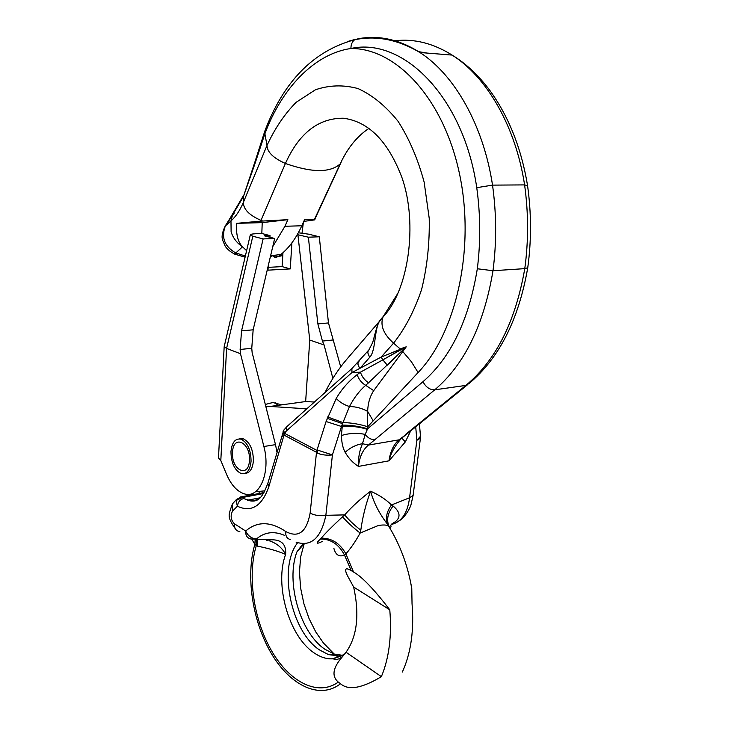 <?xml version="1.0" encoding="UTF-8"?>
<svg xmlns="http://www.w3.org/2000/svg" width="749" height="749" viewBox="0 0 749 749"><rect width="100%" height="100%" fill="white"/><g stroke="black" fill="none" stroke-linecap="round" stroke-linejoin="round"><path stroke-width="1.12" d="M226.479 474.173L220.815 460.513L226.582 348.425L240.495 353.725L263.882 446.507C270.951 472.413 259.416 499.106 244.333 493.844C237.068 491.494 231.113 484.94 226.479 474.173M244.998 473.405C249.801 473.087 252.6 468.902 253.396 460.841C253.246 449.512 249.885 442.163 243.303 438.811L239.465 438.877M263.882 446.507L275.501 444.634L276.933 451.956M264.949 490.848L255.774 491.7M275.501 444.634L252.132 352.507L251.758 348.285L253.153 329.813L274.668 238.482L264.313 235.804L270.005 235.598L261.85 233.501L256.448 233.688C252.179 233.903 250.129 234.325 250.297 234.933L252.816 236.225L263.124 238.922L274.668 238.482M263.124 238.922L241.553 330.871L240.129 349.474L240.495 353.725M224.194 346.656L226.582 348.425L252.816 236.225M224.166 346.75L218.493 457.985L220.815 460.513M277.879 405.387L275.183 402.606M268.151 267.365L282.101 266.597L282.953 252.741M281.671 404.863L272.795 402.522L265.305 404.441M270.005 235.598L269.912 237.255M268.245 265.745L267.992 270.164L290.256 268.9L291.885 242.891M297.297 234.615L308.363 237.199L317.866 323.896L322.426 341.067L324.092 344.971L309.758 340.046L297.887 234.587M305.648 401.511L309.758 340.046M340.711 366.86L328.465 322.931L319.289 236.787L308.785 234.194L298.336 232.761M324.092 344.971L332.874 378.348M308.363 237.199L319.289 236.787M282.101 266.597L290.256 268.9M251.065 461.234C250.915 449.887 247.554 442.537 240.981 439.167C235.28 438.212 231.937 442.341 230.973 451.563C231.141 462.929 234.559 470.269 241.206 473.565C246.767 474.445 250.054 470.335 251.065 461.234M232.546 452.321C233.023 434.102 250.812 442.275 249.426 460.448C248.715 478.854 231.113 469.988 232.546 452.321M299.563 402.391L305.873 401.52L314.383 402.063M324.926 392.645C331.142 380.155 338.492 368.948 346.984 359.033L379.406 321.387M380.164 320.095L386.784 312.342M303.794 221.414L314.664 219.869L304.777 219.232L301.819 225.767C296.061 238.294 289.095 247.863 280.922 254.454L278.366 256.514L272.889 255.746C274.883 257.806 276.372 258.087 277.383 256.589M287.869 219.682L260.671 221.152L236.572 223.352L262.216 222.622L287.869 219.682L284.938 226.282L272.748 246.627M282.776 255.54L278.366 256.514M270.426 256.495L272.889 255.746L270.483 256.242M527.568 185.621L524.6 184.9L492.533 185.125C483.47 125.523 454.662 74.834 419.927 52.505C399.554 39.538 379.078 34.941 358.518 38.695L354.661 39.744C352.18 41.616 350.925 44.537 350.916 48.498C403.009 36.87 463.575 96.846 476.757 187.671L492.533 185.125C496.512 213.905 496.671 242.442 492.992 270.726L524.777 268.638L527.745 267.739C518.692 319.654 499.171 358.209 469.183 383.404L465.859 385.407L434.729 389.826C464.502 364.538 483.929 324.841 492.992 270.726L477.319 268.76C468.949 319.879 450.842 357.526 422.97 381.709C425.909 387.224 429.832 389.929 434.729 389.826L375.08 439.523C371.392 439.878 368.096 438.174 365.203 434.411L362.479 443.689C359.417 450.851 358.078 458.425 358.471 466.412C353.116 463.06 348.678 458.36 345.158 452.312C342.892 448.276 341.638 442.668 341.404 435.497L342.518 423.653L349.502 406.51C353.949 397.925 359.333 390.866 365.662 385.332L368.574 382.748C364.641 380.239 361.926 376.719 360.428 372.178L357.142 374.65C348.51 381.363 341.535 389.302 336.217 398.468L326.087 421.518L341.478 426.49L342.518 423.653L327.163 418.27M355.326 39.351L347.152 41.626M408.888 432.435L398.936 439.86L368.358 445.093L375.08 439.523M345.158 452.312C350.289 447.612 356.065 444.737 362.479 443.689L368.358 445.093C362.797 449.831 359.501 456.937 358.471 466.412L388.974 460.832C390.781 453.454 394.667 446.264 400.649 439.242M402.307 437.772L398.936 439.86C393.674 444.475 390.351 451.46 388.974 460.832L405.34 441.91L401.932 438.212M370.605 491.213C379.387 495.117 386.325 499.705 391.437 504.985C386.624 511.745 385.314 518.149 387.486 524.206C379.303 513.599 373.676 502.607 370.605 491.213C360.4 498.928 351.758 506.82 344.69 514.891C348.781 519.918 354.146 525.021 360.793 530.18C362.647 516.791 365.915 503.796 370.605 491.213M410.63 430.984L405.34 441.91M388.132 525.105L387.486 524.206M333.904 548.38L333.885 548.362C335.608 554.962 339.157 557.209 344.512 555.093C338.866 544.336 330.833 538.971 320.413 539.018L321.218 538.166C331.713 538.035 339.934 543.259 345.869 553.839C350.654 548.549 355.41 541.63 360.129 533.073L360.793 530.18M410.274 580.597L411.772 588.536L412.034 603.6C414.113 629.16 411.229 651.162 403.402 669.615L402.325 672.012M411.772 588.536C407.933 565.804 400.228 545.01 388.656 526.144L392.513 532.679M389.789 609.808C374.004 589.266 361.926 576.664 353.537 572.011L345.869 553.839L344.512 555.093L351.197 570.569C345.364 567.133 344.119 568.847 347.47 575.7L353.659 587.057C359.679 614.779 357.142 636.51 346.047 652.229L342.499 656.639C332.828 667.668 331.423 676.16 338.286 682.105L340.542 683.734C348.332 690.681 361.945 688.331 381.372 676.665C389.115 658.015 391.914 635.732 389.789 609.808L353.659 587.057M251.823 539.168L254.847 544.354L255.184 539.523M259.36 497.945L258.592 498.928M259.098 493.507L259.163 492.187M265.895 406.744L270.164 406.445L306.809 408.823M369.603 349.231L368.236 350.644L367.787 352.816L369.641 357.385C375.904 351.019 374.163 330.309 379.247 321.677L383.067 316.893C379.986 325.328 383.488 334.091 393.571 343.154L381.157 357.086L382.861 359.866L360.428 372.178L351.955 372.543L381.157 357.086L406.08 346.974M369.641 357.385L359.698 368.677L357.891 364.126L358.172 362.347L359.417 360.728M284.545 535.366C273.947 530.844 264.631 532.015 256.598 538.868C251.655 538.653 248.013 536.031 245.681 531.013C257.207 521.117 270.576 521.295 285.8 531.537C298.458 538.25 306.566 532.118 310.133 513.149L316.462 452.761C317.829 452.415 318.035 451.469 317.061 449.934L316.602 450.243L284.386 433.259L284.011 435.094L283.103 431.415L283.487 430.647M357.142 374.65C358.734 379.322 361.57 382.889 365.662 385.332L373.723 390.632C369.978 396.277 367.946 403.187 367.628 411.37L367.703 426.761L418.101 372.525C456.272 332.734 475.521 248.162 459.39 173.309C443.436 98.334 396.071 48.114 350.916 48.498C314.177 53.769 281.615 88.579 264.818 133.959L254.613 164.696L254.257 164.003L264.378 132.479M316.602 450.243L316.462 452.761C321.246 454.905 326.564 455.626 332.416 454.915L325.862 515.321C321.078 538.082 311.163 547.023 296.098 542.126M236.525 499.433L236.085 500.482L237.367 506.23L232.462 511.239C230.243 515.827 230.861 519.993 234.325 523.729L245.681 531.013C245.503 535.488 247.217 538.138 250.812 538.952L251.205 538.999M250.812 538.952L271.625 539.776C281.736 539.739 286.399 544.617 285.631 554.41C278.356 551.236 268.994 548.483 257.544 546.152L257.01 539.561M343.978 654.785L338.679 655.927L328.511 654.617L319.374 649.86C290.724 630.986 278.038 567.489 297.606 542.735M343.435 655.459L334.204 654.055L324.888 649.243C299.89 632.568 285.538 581.383 296.941 551.835L302.98 543.774M256.214 539.505L256.289 545.618L257.544 546.152M346.047 652.229L381.372 676.665M351.197 570.569L353.537 572.011M321.218 538.166C324.888 533.756 331.985 526.631 342.499 516.791C347.105 522.025 352.985 527.446 360.129 533.073L377.917 525.686C382.898 524.609 386.475 524.768 388.656 526.144L388.113 525.068M342.499 516.791L344.69 514.891L325.862 515.321C320.066 516.192 314.823 515.471 310.133 513.149M322.622 541.293C316.19 544.439 315.451 543.68 320.413 539.018M338.286 682.105C317.913 696.851 289.488 682.049 271.569 650.806C253.555 619.582 247.217 575.803 256.289 545.618L254.847 544.354C245.55 575.775 252.366 621.249 271.269 653.343C290.069 685.466 319.729 700.081 340.542 683.734M269.228 540.769C276.624 543.156 282.092 547.706 285.631 554.41C274.321 584.117 288.683 635.676 313.597 652.538C320.169 657.182 326.704 659.27 333.221 658.792L343.772 655.038M236.085 500.482L242.61 497.458L241.768 496.774L240.26 496.999M316.209 452.124L284.011 435.094L268.863 486.588C261.991 506.174 251.495 512.728 237.367 506.23C237.957 502.176 240.008 499.62 243.509 498.562L242.61 497.458L263.423 493.516M303.879 543.774L296.941 551.835L304.216 543.765M390.341 525.433L395.547 521.585L391.315 524.3M391.774 524.356C401.661 521.866 407.587 512.999 409.572 497.767L391.437 504.985L393.094 506.034C400.069 511.82 400.884 517.007 395.547 521.585M303.382 222.322L302.034 233.098M279.583 256.411L282.813 254.969M394.957 40.755C414.225 38.508 433.268 43.283 452.106 55.08C465.972 63.562 478.527 75.321 489.771 90.339C508.768 116.601 521.341 148.265 527.521 185.331L527.521 185.331C531.406 213.072 531.481 240.532 527.745 267.739M420.423 435.712L420.414 438.296L416.875 440.281L415.714 426.855M393.094 506.034C387.991 512.588 386.484 518.991 388.581 525.255M422.97 381.709L367.59 428.812C359.689 426.368 351.234 425.142 342.218 425.123M327.622 416.959L342.883 422.52C351.693 422.811 359.969 424.224 367.703 426.761L367.59 428.812L365.203 434.411C357.31 432.753 349.38 433.119 341.404 435.497M326.087 421.518L317.061 449.934L332.416 454.915L341.478 426.49L342.012 426.415C351 425.844 359.445 426.827 367.338 429.364M336.217 398.468C339.877 402.279 344.306 404.956 349.502 406.51C356 406.632 362.039 408.252 367.628 411.37L373.03 420.554M368.574 382.748L406.23 346.834L373.723 390.632M382.861 359.866L406.061 346.871L387.308 365.184L382.861 359.866L399.395 350.326M405.761 346.974L400.153 348.912L393.571 343.154C405.087 328.596 414.431 310.732 421.593 289.545C427.164 266.944 429.711 243.21 429.224 218.352L424.149 182.138C417.933 159.041 409.235 138.78 398.084 121.329C385.847 106.115 372.525 95.198 358.097 88.597C343.491 84.637 329.251 85.04 315.366 89.814L296.211 102.257C284.657 113.932 274.92 128.322 267 145.437L264.547 131.824M254.613 164.696L243.378 196.669L243.369 202.37C243.359 209.224 249.239 215.225 260.998 220.384L285.416 163.469C299.057 133.228 318.334 118.145 343.239 118.211C368.695 121.469 388.328 141.439 402.147 178.131C418.017 224.148 408.626 290.406 383.067 316.893L379.809 320.666M234.165 213.774L232.359 215.272L243.378 196.669L254.257 163.928M234.587 254.089L242.517 246.805C236.956 243.088 233.145 238.135 231.123 231.928L230.973 220.936L232.171 216.452L229.915 219.232L231.029 216.995M230.149 218.109L225.224 226.011M229.915 219.232L225.374 225.898L230.973 220.936C235.879 216.555 240.008 210.366 243.369 202.37L267 145.437C267.178 152.075 273.31 158.086 285.416 163.469C311.902 172.794 330.178 172.916 340.233 163.844L314.355 219.607M245.354 256.074L235.607 252.853C224.447 246.402 221.039 237.424 225.374 225.898M261.822 233.501L262.216 222.622M236.572 223.352C235.972 234.409 237.948 242.217 242.498 246.786M242.62 246.917L246.608 250.681M352.929 367.619L351.89 368.555L351.955 372.543L286.586 430.759L286.717 426.771L287.841 425.769M251.758 348.285L240.129 349.474M241.553 330.871L253.153 329.813M332.968 339.99L322.426 341.067M317.866 323.896L328.465 322.931M387.767 311.022L383.582 315.994L397.663 293.645M369.004 128.332C357.076 136.281 347.48 148.115 340.233 163.844L341.226 162.046M301.819 225.767L284.938 226.282M262.73 221.021L260.998 220.384L260.671 221.152M280.922 254.454L270.595 255.784M264.406 132.198C283.262 81.678 313.344 50.866 354.661 39.744C376.204 35.269 397.953 39.519 419.927 52.505L452.106 55.08C486.953 77.016 515.696 126.609 524.6 184.9C528.494 213.044 528.56 240.953 524.777 268.638C515.518 321.593 495.875 360.512 465.859 385.407L405.63 434.383M420.414 438.296L413.102 495.501L409.572 497.767L416.875 440.281L420.47 436.293L419.421 423.85M270.164 406.445L305.873 401.52M307.127 408.542L304.759 408.879M284.18 429.636L283.712 430.282L284.386 433.259L286.586 430.759M285.8 531.537C285.378 535.928 286.867 538.587 290.256 539.505M266.279 540.291L271.625 539.776M239.858 531.668C236.029 531.013 234.184 528.363 234.325 523.729M232.462 511.239L232.415 503.927L236.525 499.405L241.768 496.774L263.994 492.58M232.49 503.777L234.1 501.961M243.509 498.562L250.672 500.725L254.463 500.491L258.105 499.274M268.863 486.588L267.814 483.377M283.253 437.135L282.139 434.017M314.627 219.672L340.655 163.291M418.635 51.672L427.202 53.085M477.319 268.76C480.699 241.955 480.512 214.926 476.757 187.671M402.709 351.45L411.285 361.598L418.101 372.525M224.166 346.778L250.288 234.933M243.303 438.811L240.981 439.167M377.739 325.272C376.597 326.929 372.862 342.34 372.627 342.658L368.602 350.476M259.884 497.851L247.591 500.201C259.032 503.796 262.759 496.044 267.73 483.676L283.712 430.282L286.717 426.771L351.89 368.555L368.236 350.644M328.511 654.617L334.204 654.055L323.428 642.988L315.806 631.997L309.075 618.627L303.916 603.788L300.63 588.115L299.45 571.983L300.667 556.788L304.15 543.896M338.679 655.927L333.221 658.792C335.739 660.187 338.829 659.466 342.499 656.639M231.937 505.013C228.848 515.2 226.544 516.127 235.214 528.607M413.102 495.501L411.004 504.648C411.22 504.91 406.96 515.883 399.058 520.929M314.739 219.719L315.395 218.371M408.945 432.36L467.151 385.052M406.688 434.102L402.222 437.734M388.497 525.302C391.165 529.861 391.493 525.321 390.463 525.536M230.158 218.099L243.359 195.723M234.606 253.995C230.552 251.992 227.424 249.417 225.234 246.262L222.631 240.092C221.423 236.768 222.313 232.04 225.29 225.898M245.092 257.179L234.849 254.173"/></g></svg>

